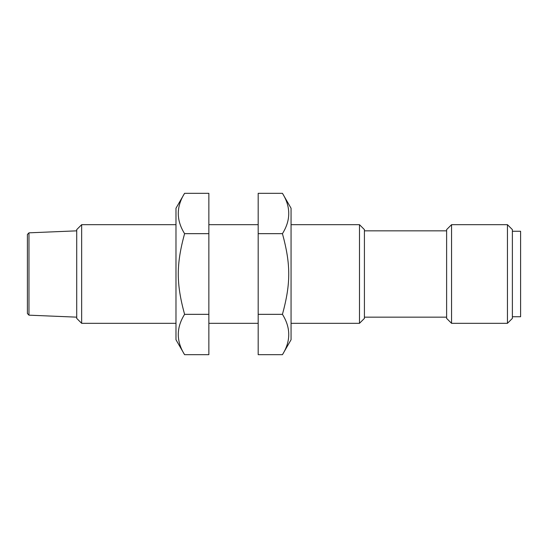<?xml version="1.0" encoding="UTF-8"?>
<svg xmlns="http://www.w3.org/2000/svg" width="548" height="548" viewBox="0 0 548 548"><rect width="100%" height="100%" fill="white"/><g stroke="black" fill="none" stroke-linecap="round" stroke-linejoin="round"><path stroke-width="0.82" d="M512.38 231.256L520.6 231.256L520.6 316.744L512.38 316.744M184.587 354.679L175.976 339.76L175.976 208.24L184.587 193.321C176.182 206.767 176.182 220.214 184.587 233.66C176.182 264.513 176.182 283.487 184.587 314.34C176.182 327.786 176.182 341.233 184.587 354.679L208.857 354.679L208.857 193.321L184.587 193.321M184.587 233.66L208.857 233.66M184.587 314.34L208.857 314.34M208.857 323.32L258.177 323.32M282.439 193.321L291.057 208.24L291.057 339.76L282.439 354.679C290.851 341.233 290.851 327.786 282.439 314.34C290.851 283.487 290.851 264.513 282.439 233.66C290.851 220.214 290.851 206.767 282.439 193.321L258.177 193.321L258.177 354.679L282.439 354.679M282.439 233.66L258.177 233.66M282.439 314.34L258.177 314.34M81.652 224.68L76.72 229.612L76.72 318.388L81.652 323.32L81.652 224.68L175.976 224.68M28.976 232.832L28.976 315.169L27.4 313.524L27.4 234.476L28.976 232.832L76.72 230.845M364.42 230.845L446.62 230.845M507.448 224.68L507.448 323.32L512.38 318.388L512.38 229.612L507.448 224.68L451.552 224.68L451.552 323.32L507.448 323.32M451.552 224.68L446.62 229.612L446.62 318.388L451.552 323.32M291.057 224.68L359.488 224.68L359.488 323.32L291.057 323.32M359.488 323.32L364.42 318.388L364.42 229.612L359.488 224.68M208.857 224.68L258.177 224.68M81.652 323.32L175.976 323.32M28.976 315.169L76.72 317.155M364.42 317.155L446.62 317.155"/></g></svg>
